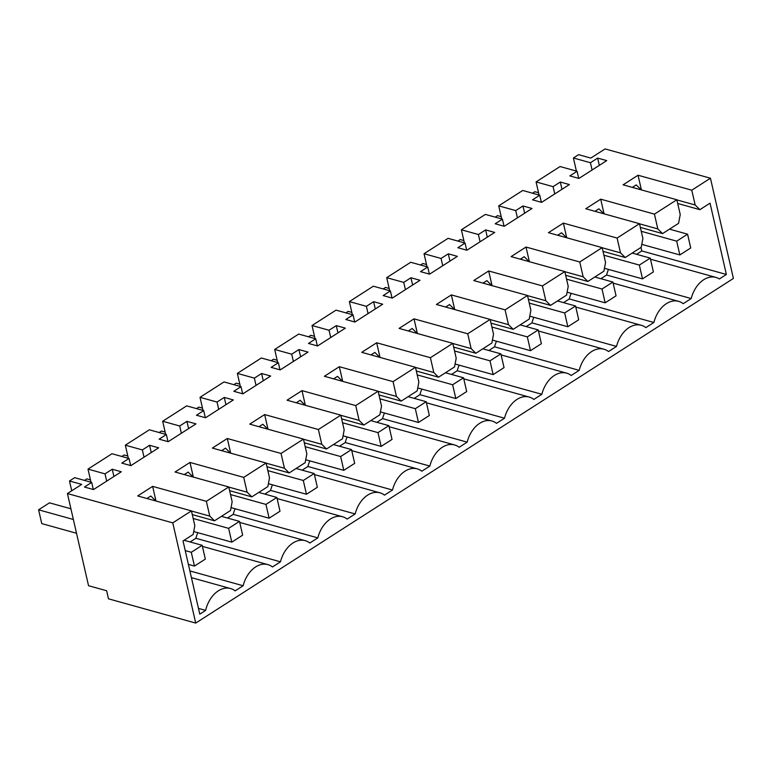 <?xml version="1.0" encoding="UTF-8"?>
<svg xmlns="http://www.w3.org/2000/svg" width="772" height="772" viewBox="0 0 772 772"><rect width="100%" height="100%" fill="white"/><g stroke="black" fill="none" stroke-linecap="round" stroke-linejoin="round"><path stroke-width="1.16" d="M195.721 623.081L172.764 522.856L67.425 493.549L88.539 585.707L106.623 590.734L108.476 598.811L195.721 623.081L733.4 278.451L710.443 178.226L605.113 148.919L590.812 158.077L578.575 154.67L573.403 157.99L590.426 162.728L592.085 169.994M710.443 178.226L691.78 190.192L695.167 204.985L699.905 209.666L710.037 203.161L726.375 274.465L719.398 278.943A26.142 18.19 105.5 0 0 715.962 277.418A26.142 18.19 105.5 0 0 691.21 298.552L683.201 303.685A26.142 18.19 105.5 0 0 678.627 301.35A26.142 18.19 105.5 0 0 653.874 322.484L645.865 327.618A26.142 18.19 105.5 0 0 641.291 325.282A26.142 18.19 105.5 0 0 616.529 346.416L608.529 351.55A26.142 18.19 105.5 0 0 603.945 349.214A26.142 18.19 105.5 0 0 579.193 370.348L571.183 375.481A26.142 18.19 105.5 0 0 566.609 373.146A26.142 18.19 105.5 0 0 541.857 394.28L533.848 399.413A26.142 18.19 105.5 0 0 529.274 397.078A26.142 18.19 105.5 0 0 504.512 418.212L496.512 423.345A26.142 18.19 105.5 0 0 491.928 421.01A26.142 18.19 105.5 0 0 467.176 442.144L459.166 447.277A26.142 18.19 105.5 0 0 454.592 444.942A26.142 18.19 105.5 0 0 429.84 466.076L421.83 471.209A26.142 18.19 105.5 0 0 417.256 468.874A26.142 18.19 105.5 0 0 392.494 490.017L384.495 495.142A26.142 18.19 105.5 0 0 379.911 492.806A26.142 18.19 105.5 0 0 355.159 513.949L347.149 519.073A26.142 18.19 105.5 0 0 342.575 516.748A26.142 18.19 105.5 0 0 317.823 537.881L309.813 543.005A26.142 18.19 105.5 0 0 305.239 540.68A26.142 18.19 105.5 0 0 280.477 561.813L272.477 566.947A26.142 18.19 105.5 0 0 267.894 564.612A26.142 18.19 105.5 0 0 243.141 585.745L235.142 590.879A26.142 18.19 105.5 0 0 230.558 588.544A26.142 18.19 105.5 0 0 205.632 610.382L199.784 614.136L183.032 540.96L193.164 534.465L194.824 525.684L191.437 510.89L137.705 495.942L152.634 486.37L155.992 501.028M172.764 522.856L191.437 510.89M67.425 493.549L81.716 484.391L69.48 480.985L74.662 477.665L91.685 482.403L84.457 487.035L93.528 489.554L121.32 471.75L112.239 469.222L105.021 473.854L87.998 469.115L111.998 453.733L129.02 458.471L121.793 463.103L130.864 465.622L158.656 447.818L149.585 445.29L142.357 449.922L125.334 445.183L149.343 429.801L166.356 434.539L159.129 439.171L168.209 441.69L195.992 423.876L186.92 421.358L179.693 425.99L162.67 421.251L186.679 405.869L203.702 410.607L196.474 415.24L205.545 417.758L233.337 399.944L224.256 397.426L217.038 402.058L200.016 397.319L224.015 381.937L241.038 386.666L233.81 391.298L242.881 393.826L270.673 376.012L261.602 373.494L254.374 378.126L237.351 373.387L261.361 358.005L278.374 362.734L271.146 367.366L280.226 369.894L308.009 352.08L298.938 349.562L291.71 354.194L274.687 349.455L298.696 334.073L315.719 338.802L308.491 343.434L317.562 345.962L345.354 328.148L336.274 325.63L329.046 330.262L312.033 325.523L336.032 310.132L353.055 314.87L345.827 319.502L354.898 322.03L382.69 304.216L373.619 301.688L366.391 306.32L349.369 301.591L373.368 286.2L390.391 290.938L383.163 295.57L392.244 298.098L420.026 280.284L410.955 277.756L403.727 282.388L386.704 277.659L410.714 262.268L427.736 267.006L420.508 271.638L429.579 274.166L457.362 256.352L448.291 253.824L441.063 258.456L424.05 253.727L448.05 238.336L465.072 243.074L457.844 247.706L466.915 250.225L494.707 232.42L485.636 229.892L478.408 234.524L461.386 229.786L485.385 214.404L502.408 219.142L495.18 223.774L504.261 226.292L532.043 208.488L522.972 205.96L515.744 210.592L498.722 205.854L522.731 190.472L539.744 195.21L532.526 199.842L541.597 202.36L569.379 184.556L560.308 182.028L553.08 186.66L536.067 181.922L560.067 166.54L577.089 171.278L569.861 175.91L578.932 178.429L606.724 160.615L597.653 158.096L590.426 162.728M691.78 190.192L638.039 175.234L623.11 184.817L676.841 199.765L654.434 214.124L600.703 199.176L585.765 208.749L639.505 223.697L617.098 238.056L563.367 223.108L548.429 232.681L602.16 247.629L579.762 261.988L526.022 247.04L511.093 256.613L564.824 271.561L542.417 285.92L488.686 270.972L473.747 280.545L527.488 295.493L505.081 309.852L451.35 294.904L436.412 304.477L490.143 319.425L467.745 333.784L414.014 318.836L399.076 328.409L452.807 343.357L430.4 357.716L376.668 342.768L361.74 352.341L415.471 367.289L393.064 381.648L339.333 366.7L324.394 376.273L378.126 391.221L355.728 405.58L301.997 390.632L287.059 400.205L340.79 415.153L318.382 429.522L264.651 414.564L249.723 424.137L303.454 439.094L281.047 453.453L227.315 438.506L212.377 448.078L266.108 463.026L243.711 477.385L189.98 462.438L175.041 472.01L228.773 486.958L206.365 501.317L152.634 486.37M69.48 480.985L71.728 490.789M608.519 269.428A26.142 18.19 105.5 0 0 606.618 275.015L691.21 298.552M606.618 275.015L600.867 278.702M571.183 293.36A26.142 18.19 105.5 0 0 569.282 298.947L653.874 322.484M569.282 298.947L563.531 302.634M533.848 317.292A26.142 18.19 105.5 0 0 531.947 322.879L616.529 346.416M531.947 322.879L526.195 326.566M496.502 341.224A26.142 18.19 105.5 0 0 494.601 346.811L579.193 370.348M494.601 346.811L488.859 350.498M459.166 365.156A26.142 18.19 105.5 0 0 457.265 370.753L541.857 394.28M457.265 370.753L451.514 374.43M421.83 389.088A26.142 18.19 105.5 0 0 419.929 394.685L504.512 418.212M419.929 394.685L414.178 398.371M384.485 413.02A26.142 18.19 105.5 0 0 382.584 418.617L467.176 442.144M382.584 418.617L376.842 422.303M347.149 436.952A26.142 18.19 105.5 0 0 345.248 442.549L429.84 466.076M345.248 442.549L339.497 446.235M309.813 460.884A26.142 18.19 105.5 0 0 307.912 466.481L392.494 490.017M307.912 466.481L302.161 470.167M272.468 484.816A26.142 18.19 105.5 0 0 270.567 490.413L355.159 513.949M270.567 490.413L264.825 494.099M235.132 508.748A26.142 18.19 105.5 0 0 233.231 514.345L317.823 537.881M233.231 514.345L227.479 518.031M197.796 532.69A26.142 18.19 105.5 0 0 195.895 538.277L280.477 561.813M195.895 538.277L190.144 541.963M189.893 570.933L243.141 585.745M198.472 608.394L205.632 610.382M638.039 175.234L641.397 189.902M695.167 204.985L676.87 199.9M641.252 189.864L636.224 184.904L632.345 187.384M699.905 209.666L677.691 203.48M640.982 247.436L641.783 250.939L726.375 274.465M636.533 254.306L641.783 250.939M536.067 181.922L539.059 195.017M553.08 186.66L554.75 193.936M560.308 182.028L561.977 189.304M539.744 195.21L541.375 202.303M498.722 205.854L501.723 218.949M515.744 210.592L517.414 217.868M522.972 205.96L524.642 213.236M502.408 219.142L504.039 226.235M461.386 229.786L464.387 242.881M478.408 234.524L480.068 241.8M485.636 229.892L487.296 237.168M465.072 243.074L466.693 250.167M424.05 253.727L427.041 266.813M441.063 258.456L442.732 265.732M448.291 253.824L449.96 261.1M427.736 267.006L429.357 274.099M386.704 277.659L389.706 290.745M403.727 282.388L405.397 289.664M410.955 277.756L412.624 285.032M390.391 290.938L392.022 298.031M349.369 301.591L352.37 314.677M366.391 306.32L368.051 313.596M373.619 301.688L375.279 308.964M353.055 314.87L354.676 321.963M312.033 325.523L315.024 338.609M329.046 330.262L330.715 337.528M336.274 325.63L337.943 332.896M315.719 338.802L317.34 345.895M274.687 349.455L277.688 362.55M291.71 354.194L293.379 361.46M298.938 349.562L300.607 356.828M278.374 362.734L280.004 369.836M237.351 373.387L240.353 386.483M254.374 378.126L256.034 385.392M261.602 373.494L263.262 380.76M241.038 386.666L242.659 393.768M200.016 397.319L203.017 410.414M217.038 402.058L218.698 409.324M224.256 397.426L225.926 404.692M203.702 410.607L205.323 417.7M162.67 421.251L165.671 434.346M179.693 425.99L181.362 433.256M186.92 421.358L188.59 428.634M166.356 434.539L167.987 441.632M125.334 445.183L128.335 458.278M142.357 449.922L144.026 457.198M149.585 445.29L151.244 452.566M129.02 458.471L130.642 465.564M87.998 469.115L90.999 482.21M105.021 473.854L106.681 481.13M112.239 469.222L113.909 476.498M91.685 482.403L93.306 489.496M155.847 500.989L150.82 496.029L146.941 498.509M206.365 501.317L209.762 516.111L191.466 511.025M209.762 516.111L214.5 520.791L230.5 510.533L232.16 501.752L228.773 486.958M193.183 477.057L188.156 472.097L184.286 474.577M189.98 462.438L193.338 477.096M243.711 477.385L247.098 492.179L228.801 487.093M247.098 492.179L251.836 496.859L267.845 486.601L269.505 477.82L266.108 463.026M230.529 453.125L225.492 448.165L221.622 450.645M227.315 438.506L230.674 453.164M281.047 453.453L284.434 468.247L266.147 463.161M284.434 468.247L289.182 472.927L305.181 462.669L306.841 453.888L303.454 439.094M267.865 429.193L262.837 424.233L258.958 426.713M264.651 414.564L268.009 429.232M318.382 429.522L321.779 444.315L303.483 439.229M321.779 444.315L326.517 448.995L342.517 438.737L344.177 429.956L340.79 415.153M305.201 405.261L300.173 400.301L296.303 402.781M301.997 390.632L305.355 405.3M355.728 405.58L359.115 420.383L340.819 415.297M359.115 420.383L363.853 425.054L379.863 414.805L381.522 406.024L378.126 391.221M342.536 381.32L337.509 376.36L333.639 378.849M339.333 366.7L342.691 381.368M393.064 381.648L396.451 396.451L378.164 391.356M396.451 396.451L401.199 401.122L417.198 390.864L418.858 382.092L415.471 367.289M379.882 357.388L374.854 352.428L370.975 354.917M376.668 342.768L380.027 357.436M430.4 357.716L433.796 372.519L415.5 367.424M433.796 372.519L438.535 377.19L454.534 366.932L456.194 358.16L452.807 343.357M417.218 333.456L412.19 328.496L408.32 330.985M414.014 318.836L417.372 333.504M467.745 333.784L471.132 348.587L452.836 343.492M471.132 348.587L475.87 353.258L491.87 343L493.53 334.228L490.143 319.425M454.554 309.524L449.526 304.564L445.656 307.044M451.35 294.904L454.708 309.562M505.081 309.852L508.468 324.655L490.172 319.56M508.468 324.655L513.216 329.326L529.216 319.068L530.875 310.296L527.488 295.493M491.899 285.592L486.871 280.632L482.992 283.112M488.686 270.972L492.044 285.63M542.417 285.92L545.814 300.723L527.517 295.628M545.814 300.723L550.552 305.394L566.552 295.136L568.211 286.354L564.824 271.561M529.235 261.66L524.207 256.7L520.338 259.18M526.022 247.04L529.38 261.698M579.762 261.988L583.149 276.781L564.853 271.696M583.149 276.781L587.888 281.462L603.887 271.204L605.547 262.422L602.16 247.629M566.571 237.728L561.543 232.768L557.673 235.248M563.367 223.108L566.725 237.766M617.098 238.056L620.485 252.849L602.189 247.764M620.485 252.849L625.223 257.53L641.233 247.272L642.893 238.49L639.505 223.697M603.916 213.796L598.889 208.836L595.009 211.316M600.703 199.176L604.061 213.834M654.434 214.124L657.821 228.917L639.534 223.832M676.841 199.765L680.228 214.558L678.569 223.34L662.569 233.598L657.821 228.917M573.403 157.99L576.404 171.085M597.653 158.096L599.313 165.362M577.089 171.278L578.711 178.371M214.5 520.791L192.286 514.606M251.836 496.859L229.622 490.674M289.182 472.927L266.967 466.742M326.517 448.995L304.303 442.81M363.853 425.054L341.639 418.878M401.199 401.122L378.984 394.946M438.535 377.19L416.32 371.014M475.87 353.258L453.656 347.082M513.216 329.326L491.002 323.15M550.552 305.394L528.337 299.218M587.888 281.462L565.673 275.276M625.223 257.53L603.019 251.344M662.569 233.598L640.355 227.412M191.282 552.279L202.167 545.312L205.323 559.102L194.447 566.069L191.282 552.279L185.232 550.6M73.369 519.479L38.6 509.809L49.485 502.833L70.918 508.796M202.167 545.312L184.093 540.284M194.447 566.069L188.397 564.39M76.524 533.269L41.756 523.599L38.6 509.809M228.628 528.347L239.503 521.38L242.659 535.17L231.783 542.137L228.628 528.347L193.174 518.485M239.503 521.38L221.429 516.352M90.469 479.914L86.821 478.901L84.476 480.396M231.783 542.137L193.714 531.551M265.964 504.415L276.849 497.448L280.004 511.238L269.119 518.205L265.964 504.415L230.51 494.553M276.849 497.448L258.765 492.411M127.805 455.982L124.157 454.969L121.822 456.464M269.119 518.205L231.05 507.619M303.3 480.483L314.185 473.506L317.34 487.296L306.455 494.273L303.3 480.483L267.855 470.621M314.185 473.506L296.11 468.479M165.15 432.05L161.502 431.037L159.157 432.532M306.455 494.273L268.395 483.687M340.645 456.551L351.521 449.574L354.676 463.364L343.801 470.341L340.645 456.551L305.191 446.689M351.521 449.574L333.446 444.547M202.486 408.118L198.838 407.105L196.493 408.6M343.801 470.341L305.731 459.755M377.981 432.619L388.856 425.642L392.022 439.432L381.136 446.409L377.981 432.619L342.527 422.757M388.856 425.642L370.782 420.615M239.822 384.186L236.174 383.163L233.839 384.668M381.136 446.409L343.067 435.823M415.317 408.687L426.202 401.71L429.357 415.5L418.472 422.477L415.317 408.687L379.872 398.825M426.202 401.71L408.127 396.683M277.167 360.254L273.52 359.231L271.175 360.736M418.472 422.477L380.413 411.881M452.653 384.755L463.538 377.778L466.693 391.568L455.818 398.545L452.653 384.755L417.208 374.893M463.538 377.778L445.463 372.751M314.503 336.312L310.855 335.299L308.51 336.804M455.818 398.545L417.748 387.949M489.998 360.823L500.874 353.846L504.039 367.636L493.154 374.613L489.998 360.823L454.544 350.961M500.874 353.846L482.799 348.819M351.839 312.38L348.191 311.367L345.856 312.872M493.154 374.613L455.084 364.017M527.334 336.891L538.219 329.914L541.375 343.704L530.489 350.681L527.334 336.891L491.889 327.029M538.219 329.914L520.145 324.887M389.185 288.448L385.527 287.435L383.192 288.931M530.489 350.681L492.43 340.085M564.67 312.959L575.555 305.982L578.711 319.772L567.835 326.749L564.67 312.959L529.225 303.097M575.555 305.982L557.481 300.955M426.52 264.516L422.873 263.503L420.528 264.999M567.835 326.749L529.766 316.153M602.015 289.017L612.891 282.05L616.056 295.84L605.171 302.807L602.015 289.017L566.561 279.155M612.891 282.05L594.816 277.023M463.856 240.584L460.208 239.571L457.873 241.067M605.171 302.807L567.102 292.221M639.351 265.085L650.236 258.118L653.392 271.908L642.507 278.875L639.351 265.085L603.907 255.223M650.236 258.118L632.162 253.081M501.202 216.652L497.544 215.639L495.209 217.135M642.507 278.875L604.447 268.289M676.687 241.154L687.572 234.177L690.728 247.966L679.852 254.943L676.687 241.154L641.242 231.291M687.572 234.177L669.498 229.149M538.538 192.72L534.89 191.707L532.545 193.203M679.852 254.943L641.783 244.357M613.142 283.131L678.627 301.35M575.806 307.063L641.291 325.282M538.46 330.995L603.945 349.214M501.124 354.927L566.609 373.146M463.789 378.859L529.274 397.078M426.443 402.791L491.928 421.01M389.107 426.723L454.592 444.942M351.771 450.655L417.256 468.874M314.436 474.597L379.911 492.806M277.09 498.529L342.575 516.748M239.754 522.461L305.239 540.68M202.418 546.393L267.894 564.612M191.437 577.659L230.558 588.544M650.478 259.199L715.962 277.418"/></g></svg>
